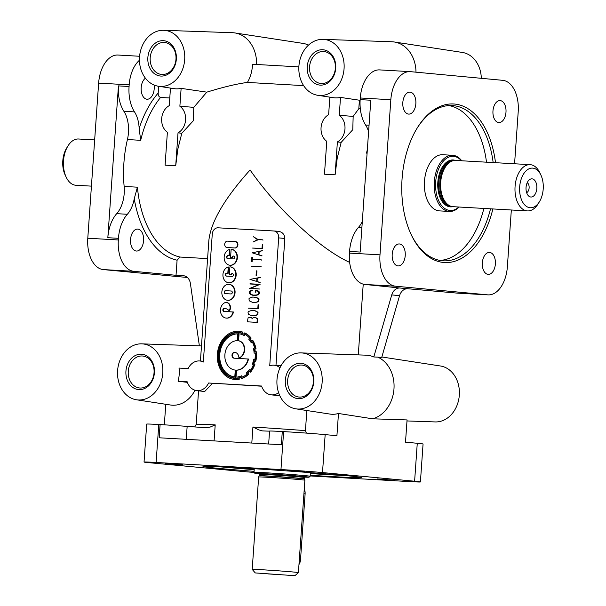 <?xml version="1.0" encoding="UTF-8"?>
<svg xmlns="http://www.w3.org/2000/svg" width="606" height="606" viewBox="0 0 606 606"><rect width="100%" height="100%" fill="white"/><g stroke="black" fill="none" stroke-linecap="round" stroke-linejoin="round"><path stroke-width="0.91" d="M304.644 479.043L304.636 478.869A22.831 0.401 -176 0 0 300.19 478.316A22.831 0.401 -176 0 0 274.753 476.399A22.831 0.401 -176 0 0 259.08 475.687L259.05 475.854A22.854 0.401 -176 0 1 274.791 476.574A22.854 0.401 -176 0 1 300.197 478.49A22.854 0.401 -176 0 1 304.644 479.043L304.871 480.21A23.164 0.409 -176 0 0 300.364 479.657A23.164 0.409 -176 0 0 274.609 477.71A23.164 0.409 -176 0 0 258.664 476.983L252.202 569.39A23.164 0.409 -176 0 0 252.202 569.398L255.27 572.928L294.88 575.7L255.27 572.928M304.901 477.149A27.134 0.477 -176 0 0 309.06 477.195L310.12 476.278A28.126 0.5 -176 0 0 310.128 476.271A28.126 0.5 -176 0 0 304.644 475.589A28.126 0.5 -176 0 0 273.314 473.218A28.126 0.5 -176 0 0 254.012 472.347A28.126 0.5 -176 0 0 254.012 472.354L254.262 468.726M267.769 573.897L284.153 574.942L267.769 573.897M277.995 231.272L273.882 230.984A6.621 5.318 95.4 0 1 278.677 237.885L284.85 238.461C284.509 234.189 282.222 231.795 277.995 231.272L273.942 230.984M275.98 365.327L284.85 238.461M358.282 354.896L363.229 284.138M200.427 361.017L208.865 240.37C210.933 221.705 224.674 198.245 250.089 169.983C277.745 209.691 320.013 248.915 349.662 262.39M276.987 379.689A28.126 22.611 -84.6 0 0 295.872 408.838A28.126 22.611 -84.6 0 0 322.142 382.25A28.126 22.611 -84.6 0 0 301.129 352.897A28.126 22.611 -84.6 0 0 276.987 379.689M214.085 440.91L215.206 424.874L209.987 427.154L205.858 427.669A26.475 0.47 4 0 1 187.156 426.389A31.436 0.553 -176 0 0 160.098 424.586L159.173 437.79L281.366 444.728L282.29 431.533L283.616 431.608A29.777 0.523 -176 0 1 325.164 434.623L336.921 435.722L338.474 413.481A30.148 24.232 95.4 0 1 329.899 414.065L295.872 408.838M338.474 413.481L372.622 418.799L407.065 419.928L405.505 442.168L417.269 443.274L414.61 481.225L322.506 472.574A29.777 0.523 -176 0 0 280.964 469.559L156.121 462.469A29.777 0.523 -176 0 0 144.046 462.045A29.777 0.523 -176 0 0 149.849 462.764L241.953 471.415A29.777 0.523 -176 0 0 254.088 472.438M514.57 163.779L518.213 111.678A29.777 17.71 93.3 0 0 502.647 80.318L410.55 71.667A29.777 17.71 93.3 0 0 410.156 71.637A29.777 17.71 93.3 0 0 390.832 99.717L379.985 254.838A29.777 17.71 93.3 0 0 395.544 286.199L487.648 294.849A29.777 17.71 93.3 0 0 488.035 294.88L457.492 293.145A29.777 17.71 93.3 0 1 457.098 293.115L407.793 288.744A9.923 7.976 95.4 0 0 399.581 295.652L381.636 357.714L377.78 357.123A32.171 25.861 95.4 0 1 393.976 388.878A32.171 25.861 95.4 0 1 372.622 418.799M381.848 356.987L440.426 365.986A28.126 22.611 95.4 0 1 459.318 395.142A28.126 22.611 95.4 0 1 435.169 421.927L406.99 420.943M298.909 66.145A28.126 22.611 -84.6 0 0 317.794 95.301A28.126 22.611 -84.6 0 0 344.064 68.713A28.126 22.611 -84.6 0 0 323.051 39.36A28.126 22.611 -84.6 0 0 298.909 66.145M317.794 95.301L333.353 97.687A29.05 23.354 -84.6 0 0 340.504 97.414L359.403 100.21L358.805 108.724L360.335 108.815M360.146 100.013A30.148 24.232 95.4 0 1 359.403 100.21M306.371 433.101L305.439 430.624L306.841 410.527M279.851 395.809L271.124 394.832A14.892 11.969 95.4 0 1 261.572 386.022L208.608 383.007A14.892 11.969 95.4 0 1 196.745 390.605A14.892 11.969 95.4 0 1 187.193 381.795L178.103 381.28L187.383 382.341M261.625 386.204L208.608 383.007M158.674 86.287L158.204 93.029C158.045 95.377 158.833 96.854 160.56 97.46L169.786 97.983M123.912 162.817A89.34 53.123 -86.7 0 1 127.419 139.554A26.475 15.741 93.3 0 0 128.457 132.661A26.475 15.741 93.3 0 0 123.882 111.284A31.436 18.688 -86.7 0 1 118.443 85.893L107.83 237.711A31.436 18.688 -86.7 0 1 116.716 213.668A26.475 15.741 93.3 0 0 124.207 193.428A26.475 15.741 93.3 0 0 124.139 186.428A89.34 53.123 -86.7 0 1 123.912 162.817M107.83 237.711L118.45 238.317L118.337 239.968A29.777 17.71 -86.7 0 0 133.896 271.329L176.028 275.291L177.088 260.201L179.974 257.042L207.593 258.61M170.475 88.097L169.248 105.649A14.892 11.969 95.4 0 0 161.681 118.571A14.892 11.969 95.4 0 0 167.385 132.252L165.09 165.158L175.71 165.764L177.838 149.129L181.808 133.267L193.397 120.662L193.776 107.345L206.805 92.15C223.349 87.052 236.885 83.81 247.415 82.431L303.636 85.628M91.43 186.133L75.901 185.254A23.164 13.771 -86.7 0 1 66.16 177.119L65.084 174.823A19.854 11.802 -86.7 0 1 62.797 160.87A19.854 11.802 -86.7 0 1 66.599 148.137L67.933 145.978A23.164 13.771 -86.7 0 1 78.53 139.001L94.665 139.918M66.16 177.119A23.164 13.771 -86.7 0 1 63.494 160.84A23.164 13.771 -86.7 0 1 67.933 145.978M234.31 358.214A2.954 2.371 95.4 0 1 232.378 355.161A2.954 2.371 95.4 0 1 234.901 352.351M238.188 340.716A14.756 11.862 -84.6 0 0 238.113 340.708A14.756 11.862 -84.6 0 0 224.887 354.73A14.756 11.862 -84.6 0 0 235.348 370.092A14.756 11.862 -84.6 0 0 248.127 359.002L234.151 358.207A2.954 2.371 95.4 0 1 234.083 358.199A2.954 2.371 95.4 0 1 231.992 355.124A2.954 2.371 95.4 0 1 234.567 352.321A5.901 4.742 95.4 0 1 234.704 352.328A5.901 4.742 95.4 0 1 238.908 357.972A8.855 7.12 -84.6 0 0 244.248 349.912A8.855 7.12 -84.6 0 0 238.188 340.716L238.575 340.754A14.756 11.862 -84.6 0 0 238.499 340.746A14.756 11.862 -84.6 0 0 238.423 340.739M235.545 370.107A14.756 11.862 -84.6 0 0 235.742 370.122A14.756 11.862 -84.6 0 0 248.521 359.04L248.127 359.002M238.908 357.972L239.302 358.01A8.855 7.12 -84.6 0 0 244.635 349.95A8.855 7.12 -84.6 0 0 238.575 340.754M237.802 333.876A21.596 17.362 -84.6 0 0 219.781 354.449A21.596 17.362 -84.6 0 0 234.795 376.909L235.264 370.175L236.128 370.228L235.582 378.03L235.969 378.068A22.672 18.225 95.4 0 1 234.999 378.008A22.672 18.225 95.4 0 1 234.802 377.985M235.582 378.03A22.672 18.225 95.4 0 1 234.613 377.97A22.672 18.225 95.4 0 1 218.531 354.366A22.672 18.225 95.4 0 1 238.741 332.815L239.135 332.853L238.59 340.655L237.332 340.564L237.802 333.838A21.596 17.362 -84.6 0 0 219.395 354.412A21.596 17.362 -84.6 0 0 234.711 376.902A21.596 17.362 -84.6 0 0 234.795 376.909M220.637 366.925A23.073 18.551 -84.6 0 0 234.764 378.386M241.658 375.811L241.968 377.22A23.073 18.551 -84.6 0 0 247.051 374.023L246.362 372.857A21.596 17.362 -84.6 0 0 249.346 369.607L250.187 370.599A23.073 18.551 -84.6 0 0 253.399 364.751L252.323 364.183A21.596 17.362 -84.6 0 0 253.649 359.585L254.8 359.911A23.073 18.551 -84.6 0 0 255.255 356.449A23.073 18.551 -84.6 0 0 255.285 352.972L254.103 353.162A21.596 17.362 -84.6 0 0 253.422 348.45L254.573 348.011A23.073 18.551 -84.6 0 0 252.202 341.845L251.225 342.738A21.596 17.362 -84.6 0 0 248.718 339.171L249.558 338.087A23.073 18.551 -84.6 0 0 244.968 334.345L244.468 335.709A21.596 17.362 -84.6 0 0 240.809 334.247L241.112 332.808A23.073 18.551 -84.6 0 0 238.885 332.429A23.073 18.551 -84.6 0 0 218.205 354.351A23.073 18.551 -84.6 0 0 234.575 378.371A23.073 18.551 -84.6 0 0 237.931 378.311L237.825 376.849A21.596 17.362 -84.6 0 0 241.658 375.811L242.324 377.068M255.414 361.191A24.149 19.407 -84.6 0 0 256.111 356.502A24.149 19.407 -84.6 0 0 256.073 351.775L256.459 351.806A24.149 19.407 -84.6 0 1 256.505 356.54A24.149 19.407 -84.6 0 1 255.8 361.229L254.262 360.865A22.672 18.225 -84.6 0 1 253.467 363.608L253.861 363.645A22.672 18.225 -84.6 0 0 254.641 360.971M234.666 379.454A24.149 19.407 -84.6 0 0 234.863 379.477A24.149 19.407 -84.6 0 0 239.256 379.273L239.158 377.811A22.672 18.225 -84.6 0 0 241.082 377.311M256.073 351.775L254.884 351.965A22.672 18.225 -84.6 0 0 254.482 349.154L255.626 348.708A24.149 19.407 -84.6 0 0 252.414 340.337L251.437 341.239A22.672 18.225 -84.6 0 0 249.945 339.11L250.786 338.027A24.149 19.407 -84.6 0 0 244.551 332.944L244.044 334.307A22.672 18.225 -84.6 0 0 241.862 333.436L242.173 331.997A24.149 19.407 -84.6 0 0 238.991 331.361A24.149 19.407 -84.6 0 0 217.349 354.298A24.149 19.407 -84.6 0 0 234.469 379.439A24.149 19.407 -84.6 0 0 238.87 379.235L239.256 379.273M224.175 311.461A1.477 1.189 95.4 0 1 223.841 308.765A7.848 6.31 95.4 0 1 225.447 308.598M223.447 308.727A7.848 6.31 95.4 0 1 225.25 308.575A7.848 6.31 95.4 0 1 229.129 310.802A5.189 4.166 -84.6 0 0 230.06 307.916A5.189 4.166 -84.6 0 0 226.386 302.515A5.189 4.166 -84.6 0 0 224.069 303.121A7.976 6.416 -84.6 0 0 220.478 309.772A7.976 6.416 -84.6 0 0 226.136 318.082A7.976 6.416 -84.6 0 0 233.075 311.969L223.947 311.446A1.477 1.189 95.4 0 1 223.447 308.727L223.841 308.765M226.333 318.097A7.976 6.416 -84.6 0 0 226.53 318.12A7.976 6.416 -84.6 0 0 233.469 311.999L233.075 311.969M229.129 310.802L229.522 310.84A5.189 4.166 -84.6 0 0 230.454 307.954A5.189 4.166 -84.6 0 0 226.78 302.553A5.189 4.166 -84.6 0 0 226.583 302.538M231.363 291.024L225.917 290.713A1.477 1.189 -84.6 0 0 225.546 293.637M224.235 292.084A1.477 1.189 -84.6 0 0 225.318 293.622L230.992 293.948A1.477 1.189 -84.6 0 0 231.197 291.001L225.523 290.675A1.477 1.189 -84.6 0 0 224.235 292.084M193.776 107.345L179.876 106.247A14.892 11.969 95.4 0 1 185.587 119.935A14.892 11.969 95.4 0 1 178.012 132.858L181.808 133.267M540.916 175.089L539.84 172.793A23.164 13.771 93.3 0 0 530.098 164.658L455.727 160.439A23.164 13.771 93.3 0 0 452.977 160.741A23.164 13.771 93.3 0 0 440.691 182.27A23.164 13.771 93.3 0 0 450.394 206.07A23.164 13.771 93.3 0 0 453.099 206.684L527.47 210.911A23.164 13.771 93.3 0 0 538.067 203.934L539.401 201.775A19.854 11.802 93.3 0 0 543.203 189.042A19.854 11.802 93.3 0 0 540.916 175.089A19.854 11.802 93.3 0 0 528.364 169.142A19.854 11.802 93.3 0 0 519.683 186.83A19.854 11.802 93.3 0 0 526.023 206.093A19.854 11.802 93.3 0 0 539.401 201.775M461.742 160.779A28.126 16.726 93.3 0 0 452.553 155.28A28.126 16.726 93.3 0 0 434.297 181.8A28.126 16.726 93.3 0 0 449.364 211.449A28.126 16.726 93.3 0 0 459.113 207.025M452.553 155.28L442.721 154.727A28.126 16.726 93.3 0 0 424.473 181.239A28.126 16.726 93.3 0 0 439.532 210.888L449.364 211.449M530.098 164.658A23.164 13.771 93.3 0 0 515.07 186.496A23.164 13.771 93.3 0 0 527.47 210.911M461.454 160.764A27.134 16.135 93.3 0 0 445.372 159.204A27.134 16.135 93.3 0 0 435.684 181.898A27.134 16.135 93.3 0 0 442.38 206.426A27.134 16.135 93.3 0 0 458.825 207.01M309.06 477.195A27.134 0.477 -176 0 0 303.78 476.536A27.134 0.477 -176 0 0 273.329 474.233A27.134 0.477 -176 0 0 254.937 473.415A27.134 0.477 -176 0 0 259.065 473.945M500.245 100.611A10.999 6.537 93.3 0 0 500.101 100.604A10.999 6.537 93.3 0 0 492.958 111.095A10.999 6.537 93.3 0 0 498.708 122.548A10.999 6.537 93.3 0 0 498.852 122.564A10.999 6.537 93.3 0 0 505.987 112.193A10.999 6.537 93.3 0 0 500.245 100.611M489.625 252.437A10.999 6.537 93.3 0 0 489.489 252.422A10.999 6.537 93.3 0 0 482.338 262.913A10.999 6.537 93.3 0 0 488.095 274.374A10.999 6.537 93.3 0 0 488.239 274.382A10.999 6.537 93.3 0 0 495.375 264.011A10.999 6.537 93.3 0 0 489.625 252.437M399.483 243.968A10.999 6.537 93.3 0 0 399.339 243.953A10.999 6.537 93.3 0 0 392.196 254.444A10.999 6.537 93.3 0 0 397.953 265.905A10.999 6.537 93.3 0 0 398.097 265.913A10.999 6.537 93.3 0 0 405.232 255.543A10.999 6.537 93.3 0 0 399.483 243.968M410.103 92.142A10.999 6.537 93.3 0 0 409.959 92.135A10.999 6.537 93.3 0 0 402.816 102.626A10.999 6.537 93.3 0 0 408.565 114.087A10.999 6.537 93.3 0 0 408.709 114.095A10.999 6.537 93.3 0 0 415.845 103.724A10.999 6.537 93.3 0 0 410.103 92.142M154.06 85.014A10.999 6.537 -86.7 0 1 147.061 99.225A10.999 6.537 -86.7 0 1 146.917 99.217A10.999 6.537 -86.7 0 1 141.175 87.635A10.999 6.537 -86.7 0 1 145.41 78.197M136.305 251.035A10.999 6.537 -86.7 0 1 130.555 239.453A10.999 6.537 -86.7 0 1 137.691 229.091A10.999 6.537 -86.7 0 1 137.835 229.098A10.999 6.537 -86.7 0 1 143.592 240.559A10.999 6.537 -86.7 0 1 136.448 251.043A10.999 6.537 -86.7 0 1 136.305 251.035M182.573 464.9L165.09 463.522L182.573 464.9M304.765 471.847L287.282 470.468L304.765 471.847M394.907 480.316L377.424 478.937L394.907 480.316M282.29 431.533A31.436 0.553 -176 0 0 269.556 431.071A26.475 0.47 4 0 1 262.406 430.881L258.891 429.927L252.929 427.018L251.808 443.054M309.575 66.789A16.059 12.908 -84.6 0 0 321.271 83.53A16.059 12.908 -84.6 0 0 321.347 83.537A16.059 12.908 -84.6 0 0 335.353 68.251A16.059 12.908 -84.6 0 0 324.271 51.571A16.059 12.908 -84.6 0 0 323.589 51.502A16.059 12.908 -84.6 0 0 309.575 66.789M150.197 57.729A16.059 12.908 -84.6 0 0 161.893 74.47A16.059 12.908 -84.6 0 0 161.969 74.477A16.059 12.908 -84.6 0 0 175.975 59.199A16.059 12.908 -84.6 0 0 164.893 42.511A16.059 12.908 -84.6 0 0 164.211 42.45A16.059 12.908 -84.6 0 0 150.197 57.729M128.275 371.273A16.059 12.908 -84.6 0 0 139.963 388.014A16.059 12.908 -84.6 0 0 140.047 388.022A16.059 12.908 -84.6 0 0 154.053 372.735A16.059 12.908 -84.6 0 0 142.971 356.055A16.059 12.908 -84.6 0 0 142.281 355.987A16.059 12.908 -84.6 0 0 128.275 371.273M287.653 380.326A16.059 12.908 -84.6 0 0 299.341 397.074A16.059 12.908 -84.6 0 0 299.425 397.074A16.059 12.908 -84.6 0 0 313.431 381.795A16.059 12.908 -84.6 0 0 302.349 365.107A16.059 12.908 -84.6 0 0 301.659 365.047A16.059 12.908 -84.6 0 0 287.653 380.326M493.148 162.559A77.765 46.238 93.3 0 0 453.19 105.626A77.765 46.238 93.3 0 0 452.182 105.55A77.765 46.238 93.3 0 0 416.936 128.442M410.936 234.075A77.765 46.238 93.3 0 0 442.35 260.747A77.765 46.238 93.3 0 0 443.357 260.822A77.765 46.238 93.3 0 0 490.519 208.812M345.208 475.543A77.765 1.371 4 0 1 328.399 474.672A77.765 1.371 4 0 1 310.31 473.581M254.194 469.658A77.765 1.371 4 0 1 219.372 466.749M254.081 471.339A79.416 1.401 4 0 1 203.018 466.431A79.416 1.401 4 0 1 235.196 467.574A79.416 1.401 4 0 1 317.355 473.195A79.416 1.401 4 0 1 361.441 477.513A79.416 1.401 4 0 1 329.263 476.414A79.416 1.401 4 0 1 310.196 475.263M495.503 162.696A79.416 47.215 93.3 0 0 454.636 104.05A79.416 47.215 93.3 0 0 417.269 127.904A79.416 47.215 93.3 0 0 411.209 234.658A79.416 47.215 93.3 0 0 443.562 262.466A79.416 47.215 93.3 0 0 492.875 208.949M294.88 575.7L298.41 572.632A23.164 0.409 -176 0 0 298.41 572.625A23.164 0.409 -176 0 0 293.902 572.064A23.164 0.409 -176 0 0 268.102 570.117A23.164 0.409 -176 0 0 252.202 569.39M362.32 221.463A26.475 15.741 -86.7 0 1 358.441 227.409A31.436 18.688 93.3 0 0 349.556 251.452L349.435 253.103A29.777 17.71 93.3 0 0 365.001 284.464L399.952 288.009A9.923 7.976 95.4 0 0 391.741 294.91L373.796 356.979L377.78 357.123M367.183 151.909L366.486 153.144L367.092 153.174M329.853 97.149L328.626 114.701A14.892 11.969 -84.6 0 0 321.059 127.631A14.892 11.969 -84.6 0 0 326.77 141.312L324.468 174.21L335.095 174.816L337.39 141.918A14.892 11.969 -84.6 0 0 344.965 128.987A14.892 11.969 -84.6 0 0 339.254 115.307L340.504 97.414M235.333 241.605L235.582 241.627A3.189 2.568 95.4 0 1 235.651 241.627A3.189 2.568 95.4 0 1 237.916 244.953A3.189 2.568 95.4 0 1 235.128 247.99L227.447 247.559A3.189 2.568 95.4 0 1 227.371 247.551A3.189 2.568 95.4 0 1 227.295 247.543M227.053 247.521A3.189 2.568 95.4 0 1 226.977 247.513A3.189 2.568 95.4 0 1 224.712 244.188A3.189 2.568 95.4 0 1 227.5 241.15L235.189 241.589A3.189 2.568 95.4 0 1 235.257 241.597A3.189 2.568 95.4 0 1 237.522 244.915A3.189 2.568 95.4 0 1 234.734 247.952L227.447 247.559M230.03 265.239A7.976 6.416 -84.6 0 0 230.227 265.261A7.976 6.416 -84.6 0 0 237.378 257.679A7.976 6.416 -84.6 0 0 231.719 249.369A7.976 6.416 -84.6 0 0 231.53 249.354M236.984 257.641A7.976 6.416 -84.6 0 0 231.325 249.339A7.976 6.416 -84.6 0 0 231.136 249.324L230.583 257.277L232.234 257.376A1.477 1.189 95.4 0 1 234.605 257.512A1.477 1.189 95.4 0 1 233.318 258.913L227.644 258.595A1.477 1.189 95.4 0 1 227.848 255.649L229.038 255.709L229.469 249.498A7.976 6.416 -84.6 0 0 224.175 256.914A7.976 6.416 -84.6 0 0 229.833 265.223A7.976 6.416 -84.6 0 0 236.984 257.641M227.871 258.603A1.477 1.189 95.4 0 1 228.242 255.679L229.432 255.747L229.863 249.528L229.469 249.498M228.81 282.752A7.976 6.416 -84.6 0 0 229 282.775A7.976 6.416 -84.6 0 0 236.158 275.192A7.976 6.416 -84.6 0 0 230.492 266.882A7.976 6.416 -84.6 0 0 230.303 266.867M235.764 275.154A7.976 6.416 -84.6 0 0 230.106 266.845A7.976 6.416 -84.6 0 0 229.916 266.829L229.356 274.791L231.007 274.882A1.477 1.189 95.4 0 1 233.378 275.018A1.477 1.189 95.4 0 1 232.09 276.427L226.417 276.101A1.477 1.189 95.4 0 1 226.561 273.154L227.811 273.223L228.25 267.004A7.976 6.416 -84.6 0 0 222.947 274.427A7.976 6.416 -84.6 0 0 228.613 282.737A7.976 6.416 -84.6 0 0 235.764 275.154M226.644 276.116A1.477 1.189 95.4 0 1 226.955 273.192L228.204 273.261L228.636 267.041L228.25 267.004M229.204 284.388A7.976 6.416 95.4 0 1 229.401 284.403A7.976 6.416 95.4 0 1 235.06 292.713A7.976 6.416 95.4 0 1 227.909 300.296A7.976 6.416 95.4 0 1 227.712 300.273M221.857 291.948A7.976 6.416 -84.6 0 0 227.515 300.258A7.976 6.416 -84.6 0 0 234.666 292.675A7.976 6.416 -84.6 0 0 229.007 284.365A7.976 6.416 -84.6 0 0 228.818 284.35A7.976 6.416 -84.6 0 0 221.857 291.948M118.45 238.317A31.436 18.688 -86.7 0 1 127.343 214.274A26.475 15.741 93.3 0 0 134.244 198.753L137.418 187.186L124.139 186.428M123.882 111.284L134.502 111.89A26.475 15.741 93.3 0 1 139.153 128.495L140.698 140.312A89.34 53.123 -86.7 0 1 160.56 97.46M527.212 182.701A5.212 3.098 -86.7 0 1 529.121 187.921A5.212 3.098 -86.7 0 1 526.644 192.663M536.833 188.443A9.098 5.409 -86.7 0 1 528.674 196.026A9.098 5.409 -86.7 0 1 526.053 187.428A9.098 5.409 -86.7 0 1 529.606 179.588A9.098 5.409 -86.7 0 1 536.833 188.443M139.531 57.085A28.126 22.611 -84.6 0 0 158.416 86.241A28.126 22.611 -84.6 0 0 184.686 59.653A28.126 22.611 -84.6 0 0 163.673 30.3A28.126 22.611 -84.6 0 0 139.531 57.085M206.805 92.15L181.126 88.362A29.05 23.354 95.4 0 1 173.975 88.635L158.416 86.241M247.415 82.431A31.936 25.672 -84.6 0 0 252.414 65.902A31.936 25.672 -84.6 0 0 252.497 64.251L298.864 66.887M176.346 59.183A17.741 14.256 -84.6 0 0 163.347 40.678A17.741 14.256 -84.6 0 0 147.864 57.562A17.741 14.256 -84.6 0 0 160.87 76.068A17.741 14.256 -84.6 0 0 176.346 59.183M335.724 68.236A17.741 14.256 -84.6 0 0 322.725 49.737A17.741 14.256 -84.6 0 0 307.25 66.622A17.741 14.256 -84.6 0 0 320.248 85.12A17.741 14.256 -84.6 0 0 335.724 68.236M154.424 372.72A17.741 14.256 -84.6 0 0 141.418 354.222A17.741 14.256 -84.6 0 0 125.942 371.107A17.741 14.256 -84.6 0 0 138.948 389.605A17.741 14.256 -84.6 0 0 154.424 372.72M313.802 381.78A17.741 14.256 -84.6 0 0 300.803 363.274A17.741 14.256 -84.6 0 0 285.32 380.159A17.741 14.256 -84.6 0 0 298.326 398.665A17.741 14.256 -84.6 0 0 313.802 381.78M117.602 370.63A28.126 22.611 -84.6 0 0 136.494 399.786A28.126 22.611 -84.6 0 0 162.764 373.198A28.126 22.611 -84.6 0 0 141.751 343.844A28.126 22.611 -84.6 0 0 117.602 370.63M194.98 390.226A30.148 24.232 95.4 0 1 170.521 405.013L136.494 399.786M273.882 230.984A6.621 5.318 95.4 0 0 273.829 230.977L218.046 227.811A6.621 5.318 95.4 0 0 212.267 234.105L203.328 362.024A14.892 11.969 95.4 0 0 199.525 360.956A14.892 11.969 95.4 0 0 188.118 368.592L179.028 368.077A29.05 23.354 95.4 0 1 179.179 374.713A29.05 23.354 95.4 0 1 178.103 381.28M358.805 108.724L353.162 116.405L352.775 129.714L341.186 142.327L337.39 141.918M239.082 332.444A23.073 18.551 -84.6 0 0 223.069 341.08M249.346 369.607L250.354 370.372M253.649 359.585L254.815 359.843M255.293 353.071L254.103 353.162M252.346 342.11L251.225 342.738M245.301 334.535L244.468 335.709M236.128 370.228L236.514 370.266L235.969 378.068M278.601 392.696A14.892 11.969 95.4 0 1 271.124 394.832M278.677 237.885L269.731 365.797A14.892 11.969 95.4 0 1 273.904 365.183A14.892 11.969 95.4 0 1 279.987 367.819M255.868 310.931L251.854 310.37L248.543 311.484L248.013 312.135L248.354 314.196L251.482 315.673L255.543 315.59L257.989 314.075L257.648 312.014L254.134 310.499M258.361 308.734L248.377 308.151L257.815 308.477L258.073 304.765L258.633 304.81L258.361 308.734L248.377 308.151M250.664 288.282L260.065 284.358L249.998 283.775L259.073 284.517M249.983 283.987L259.103 284.509L249.672 288.441L259.739 289.024L250.24 288.259L259.679 284.32M260.133 282.449L249.975 279.411L260.451 277.359L257.315 278.23L257.088 281.449L259.686 282.623M229.356 274.791L231.401 274.919A1.477 1.189 95.4 0 1 232.53 273.518M230.583 257.277L232.621 257.414A1.477 1.189 95.4 0 1 233.749 256.012M253.406 236.741L257.739 239.529L262.701 239.809L257.724 239.741L253.035 242.021L257.505 239.62L253.406 236.741L258.111 239.552M262.701 239.809L258.118 239.779L253.035 242.021M262.565 248.649L252.581 248.066L262.012 248.392L262.277 244.68L262.837 244.726L262.565 248.649L252.581 248.066M262.322 250.657L259.179 251.52L258.959 254.74L261.951 255.952L252.164 252.808L262.322 250.657M252.028 257.186L251.876 259.307L261.3 259.838L251.869 259.519L251.717 261.64L251.854 257.179L252.422 257.224L252.27 259.33M261.3 259.838L252.255 259.557L252.111 261.671L251.543 261.625M261.209 266.769L251.316 266.193M256.043 275.291L256.611 275.336L256.921 270.882L256.527 270.844L256.043 275.291L256.611 275.336M251.876 290.266L250.066 291.312L249.52 293.069L250.74 294.357L252.937 295.114L256.55 295.001L258.853 293.599L258.557 291.797L256.853 290.759L255.596 290.691L255.315 292.16L255.437 290.463L257.8 290.925L259.118 292.334L259.02 293.69L257.512 294.94L252.907 295.327L250.657 294.554L249.339 293.137L249.437 291.789L250.937 290.539L252.301 290.516L250.46 291.35L249.914 293.107L251.134 294.395L253.263 295.13M256.891 290.782L255.99 290.728L255.883 292.206L255.315 292.16M256.891 290.547L258.186 290.963L259.504 292.372L258.883 294.38L255.573 295.493L252.907 295.327M256.8 297.584L252.785 297.016L249.475 298.129L248.945 298.781L249.286 300.841L252.414 302.318L256.474 302.243L258.921 300.72L258.58 298.66L255.065 297.145M250.475 317.317L251.838 318.059L252.172 318.9L252.619 318.105L254.073 317.521L256.361 317.976L257.224 319.37L257.012 322.369L247.339 321.816L248.089 317.847L250.869 317.347L252.391 318.506M255.459 317.597L257.209 318.377L257.406 322.407L247.339 321.816M244.097 334.179A22.672 18.225 -84.6 0 0 242.256 333.474L242.567 332.035A24.149 19.407 -84.6 0 0 239.378 331.399A24.149 19.407 -84.6 0 0 239.181 331.376M251.672 341.019A22.672 18.225 -84.6 0 0 250.331 339.148L251.172 338.065A24.149 19.407 -84.6 0 0 244.945 332.982L244.551 332.944M255.27 351.904A22.672 18.225 -84.6 0 0 254.868 349.185L256.02 348.745A24.149 19.407 -84.6 0 0 252.8 340.375L252.414 340.337M238.87 379.235L238.764 377.773A22.672 18.225 -84.6 0 0 241.052 377.159L241.362 378.561A24.149 19.407 -84.6 0 0 248.248 374.228L247.566 373.054A22.672 18.225 -84.6 0 0 249.346 371.114L250.581 372.152A24.149 19.407 -84.6 0 0 254.937 364.214L253.861 363.645M241.362 378.561L241.749 378.599A24.149 19.407 -84.6 0 0 248.642 374.266L247.96 373.091A22.672 18.225 -84.6 0 0 249.558 371.372M353.162 116.405L339.254 115.307M163.673 30.3L232.484 32.709A32.171 25.861 95.4 0 1 234.916 32.936A32.171 25.861 95.4 0 1 256.603 64.486M176.028 275.291L183.209 275.692A9.923 7.976 95.4 0 1 183.444 275.715A9.923 7.976 95.4 0 1 190.39 283.472L199.374 345.859M304.257 489.042A8.272 6.651 95.4 0 1 305.121 493.829L300.508 559.838A8.272 6.651 95.4 0 1 298.978 564.497M160.098 424.586L158.772 424.511A29.777 0.523 -176 0 0 146.697 424.086L144.046 462.045M410.156 71.637L379.614 69.902A29.777 17.71 93.3 0 0 360.282 97.983L360.169 99.626A31.436 18.688 93.3 0 0 365.6 125.018A26.475 15.741 -86.7 0 1 368.599 131.608M488.035 294.88A29.777 17.71 93.3 0 0 507.366 266.799L511.335 209.994M227.811 273.223L228.204 273.261M226.561 273.154L226.955 273.192M231.007 274.882L231.401 274.919M229.038 255.709L229.432 255.747M232.234 257.376L232.621 257.414M341.186 142.327L337.216 158.189L335.095 174.816M349.556 251.452L360.176 252.051L370.796 100.232L360.169 99.626M363.729 201.321L363.206 200.01A89.34 53.123 93.3 0 0 363.57 203.54M483.876 208.434A77.765 46.238 -86.7 0 1 440.047 260.428M448.849 105.558A77.765 46.238 -86.7 0 1 486.504 162.181M323.051 39.36L391.862 41.761A32.171 25.861 95.4 0 1 394.294 41.988L462.355 52.442A28.126 22.611 95.4 0 1 481.315 78.318M234.916 32.936L302.97 43.39A28.126 22.611 95.4 0 1 308.454 45.132M187.383 277.487L103.353 269.594A29.777 17.71 -86.7 0 1 87.787 238.234L98.634 83.113A29.777 17.71 -86.7 0 1 117.965 55.032L139.6 56.267M310.151 475.945L408.338 481.528A29.777 0.523 -176 0 0 420.412 481.944A29.777 0.523 -176 0 0 414.61 481.225M301.129 352.897L366.009 355.169A31.936 25.672 95.4 0 1 373.796 356.979M179.876 106.247L181.126 88.362M175.71 165.764L178.012 132.858M212.373 383.446L204.661 391.537L196.745 390.605M262.686 240.021L263.08 240.059M257.724 239.741L258.118 239.779M262.443 244.695L262.171 248.611M261.928 250.619L262.337 250.869M261.951 250.831L259.179 251.52M258.792 251.49L258.565 254.702L258.959 254.74M258.565 254.702L261.997 255.747M261.284 260.057L261.678 260.088M251.869 259.519L252.255 259.557M251.717 261.64L252.111 261.671M256.217 275.298L256.527 270.844M260.057 277.328L260.474 277.571M260.08 277.54L257.315 278.23M256.921 278.192L256.694 281.411L257.088 281.449M256.694 281.411L259.739 282.411M259.663 284.502L260.057 284.54M249.672 288.441L259.739 289.024M249.899 293.683L250.293 293.721M250.74 294.357L251.134 294.395M251.611 294.721L252.005 294.758M255.596 290.691L255.99 290.728M255.49 292.175L255.883 292.206M257.8 290.925L258.186 290.963M258.679 291.63L259.073 291.668M259.118 292.334L259.504 292.372M259.02 293.69L259.413 293.728M258.489 294.342L258.883 294.38M257.512 294.94L257.906 294.978M256.573 295.213L256.967 295.251M255.187 295.455L255.573 295.493M251.907 290.479L252.301 290.516M250.99 290.744L251.384 290.774M250.066 291.312L250.46 291.35M249.604 291.88L249.998 291.918M249.52 293.069L249.914 293.107M252.414 302.318L255.088 302.485M254.694 302.447L256.474 302.243M256.088 302.205L257.421 301.97M257.027 301.932L258.391 301.371M257.997 301.334L258.921 300.72M258.535 300.682L258.626 299.334L259.02 299.372M258.626 299.334L258.186 298.622L258.58 298.66M258.186 298.622L257.701 297.955M257.308 297.917L256.414 297.546M258.247 304.78L257.974 308.696M251.482 315.673L254.149 315.84M253.762 315.802L255.543 315.59M255.149 315.559L256.482 315.325M256.096 315.287L257.459 314.726M257.065 314.688L257.989 314.075M257.595 314.037L258.08 312.719M257.694 312.681L257.255 311.976L257.648 312.014M257.255 311.976L256.762 311.31M256.376 311.272L255.474 310.901M251.384 317.695L251.77 317.726M251.838 318.059L252.232 318.097M256.361 317.976L256.755 318.014M256.815 318.339L257.209 318.377M257.224 319.37L257.618 319.407M257.012 322.369L257.406 322.407M242.173 331.997L242.567 332.035M241.862 333.436L242.256 333.474M238.764 377.773L239.158 377.811M248.248 374.228L248.642 374.266M247.566 373.054L247.96 373.091M250.187 372.114A24.149 19.407 -84.6 0 0 254.55 364.176L254.937 364.214M254.55 364.176L253.467 363.608M254.482 349.154L254.868 349.185M255.626 348.708L256.02 348.745M249.945 339.11L250.331 339.148M250.786 338.027L251.172 338.065M238.741 332.815L238.196 340.617L238.59 340.655M238.196 340.617L237.332 340.564M194.7 426.935L196.2 424.412L198.556 390.817M420.412 481.944L423.064 443.993A29.777 0.523 -176 0 0 417.269 443.274M134.502 111.89A31.436 18.688 -86.7 0 1 129.07 86.499L129.184 84.848A29.777 17.71 -86.7 0 1 139.448 60.252M165.771 404.278L164.332 424.836M394.294 41.988A32.171 25.861 95.4 0 1 415.996 72.182M305.212 476.967L304.727 477.551A22.831 0.401 -176 0 0 300.281 476.998A22.831 0.401 -176 0 0 274.851 475.074A22.831 0.401 -176 0 0 259.179 474.362L259.08 475.687M295.539 476.581A23.498 0.417 -176 0 0 300.856 476.369A23.498 0.417 -176 0 0 273.064 474.286A23.498 0.417 -176 0 0 258.815 473.733M305.439 430.624A89.34 1.576 -176 0 0 252.929 427.018M127.419 139.554L140.698 140.312M179.974 257.042A89.34 53.123 -86.7 0 1 137.418 187.186M363.812 200.048L363.206 200.01M452.977 160.741L452.068 160.991A22.854 13.59 93.3 0 0 439.948 182.239A22.854 13.59 93.3 0 0 449.531 205.722L450.394 206.07M452.546 160.855A22.831 13.574 93.3 0 0 439.827 182.232A22.831 13.574 93.3 0 0 449.985 205.904M453.379 160.635A22.831 13.574 93.3 0 0 438.767 182.171A22.831 13.574 93.3 0 0 450.788 206.222M455.417 160.423A23.498 13.968 93.3 0 0 437.843 182.103A23.498 13.968 93.3 0 0 452.796 206.661M268.655 444.009L269.556 431.071M361.888 227.606L358.441 227.409M234.734 247.952L235.128 247.99M116.716 213.668L127.343 214.274M183.679 275.738L183.209 275.692M299.311 559.732L300.508 559.838M303.932 493.723L305.121 493.829M399.581 295.652L391.741 294.91M407.793 288.744L399.952 288.009M177.088 260.201A92.65 55.085 -86.7 0 1 134.244 198.753M225.523 290.675L225.917 290.713M227.848 255.649L228.242 255.679M367.334 149.727A89.34 53.123 93.3 0 0 366.486 153.144M369.046 125.215L365.6 125.018M186.247 439.327L187.156 426.389M215.206 424.874A89.34 1.576 -176 0 0 196.2 424.412M139.153 128.495A92.65 55.085 -86.7 0 1 158.204 93.029M133.896 271.329L103.353 269.594M365.001 284.464L395.544 286.199M457.098 293.115L487.648 294.849M325.164 434.623L322.506 472.574M349.435 253.103L379.985 254.838M360.282 97.983L390.832 99.717M118.443 85.893L129.07 86.499M129.184 84.848L98.634 83.113M118.337 239.968L87.787 238.234M158.772 424.511L156.121 462.469M283.616 431.608L280.964 469.559M235.348 370.092L235.742 370.122M234.613 377.97L234.999 378.008M234.469 379.439L234.863 379.477M226.136 318.082L226.53 318.12M226.977 247.513L227.371 247.551M231.325 249.339L231.719 249.369M229.833 265.223L230.227 265.261M230.106 266.845L230.492 266.882M228.613 282.737L229 282.775M227.515 300.258L227.909 300.296M273.904 365.183L281.07 365.683M141.751 343.844L201.48 345.928M229.007 284.365L229.401 284.403M235.257 241.597L235.651 241.627M304.871 480.21L298.41 572.625M254.937 473.415L254.012 472.354M199.525 360.956L203.381 361.229M226.386 302.515L226.78 302.553M238.991 331.361L239.378 331.399M238.113 340.708L238.499 340.746M310.378 472.65L310.128 476.271M259.179 474.362L258.777 473.718M304.727 477.551L304.636 478.869M259.05 475.854L258.664 476.983"/></g></svg>
